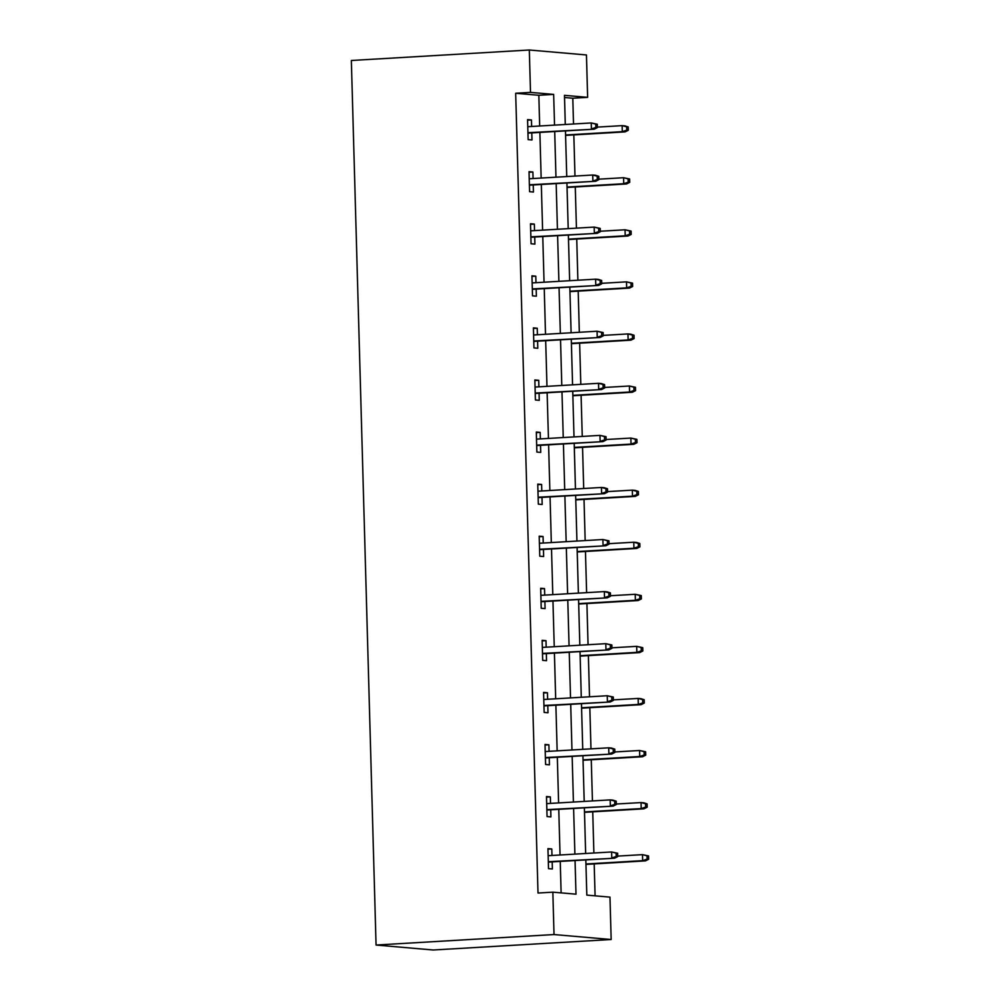 <?xml version="1.0" encoding="UTF-8"?>
<svg xmlns="http://www.w3.org/2000/svg" width="1000" height="1000" viewBox="0 0 1000 1000"><rect width="100%" height="100%" fill="white"/><g stroke="black" fill="none" stroke-linecap="round" stroke-linejoin="round"><path stroke-width="1.5" d="M585.825 859.9L586.812 895.113L609.975 897.125L611.163 939.513L433.188 950L376.062 945.037L351.35 60.487L529.325 50L530.5 92.387L515.675 93.263L538.013 893.037L552.85 892.163L576 894.175L575.062 860.537M529.325 50L586.45 54.962L587.638 97.35L564.475 95.337L565.288 124.488M573.525 124L572.8 98.225L587.638 97.35M595.087 895.825L594.188 863.913M593.888 853L592.737 811.838M592.425 800.925L591.275 759.762M590.975 748.863L589.825 707.7M589.525 696.787L588.375 655.625M588.062 644.712L586.912 603.55M586.613 592.65L585.462 551.475M585.163 540.575L584.012 499.412M583.7 488.5L582.55 447.337M582.25 436.425L581.1 395.262M580.8 384.363L579.65 343.2M579.338 332.287L578.188 291.125M577.888 280.212L576.737 239.05M576.425 228.137L575.288 186.975M574.975 176.075L573.825 134.913M572.8 98.225L564.538 97.513M561.112 892.875L560.237 861.413M560.05 855L558.775 809.338M558.6 802.925L557.325 757.262M557.15 750.85L555.875 705.2M555.688 698.775L554.412 653.125M554.237 646.712L552.962 601.05M552.788 594.637L551.512 548.975M551.325 542.562L550.05 496.912M549.875 490.5L548.6 444.837M548.425 438.425L547.15 392.762M546.962 386.35L545.688 340.688M545.513 334.275L544.237 288.625M544.05 282.213L542.775 236.55M542.6 230.138L541.325 184.475M541.15 178.062L539.875 132.4M539.688 125.988L538.837 95.275L515.675 93.263M531.625 126.463L531.438 119.938L527.575 119.612L528.138 139.637L532 139.975L531.8 132.875M533.075 178.538L532.888 172.013L529.038 171.675L529.587 191.7L533.45 192.037L533.25 184.95M534.525 230.613L534.35 224.088L530.487 223.75L531.05 243.775L534.9 244.112L534.712 237.025M535.988 282.688L535.8 276.163L531.938 275.825L532.5 295.85L536.362 296.188L536.163 289.1M537.438 334.75L537.25 328.225L533.4 327.887L533.95 347.925L537.812 348.25L537.612 341.163M538.888 386.825L538.713 380.3L534.85 379.963L535.413 399.988L539.275 400.325L539.075 393.237M540.35 438.9L540.163 432.375L536.3 432.038L536.862 452.062L540.725 452.4L540.525 445.312M541.8 490.975L541.613 484.438L537.762 484.113L538.312 504.137L542.175 504.475L541.975 497.388M543.25 543.038L543.075 536.512L539.212 536.175L539.775 556.213L543.638 556.538L543.438 549.45M544.712 595.112L544.525 588.587L540.662 588.25L541.225 608.275L545.087 608.612L544.888 601.525M546.163 647.188L545.988 640.662L542.125 640.325L542.688 660.35L546.538 660.688L546.337 653.6M547.625 699.262L547.438 692.725L543.575 692.4L544.138 712.425L548 712.763L547.8 705.675M549.075 751.325L548.888 744.8L545.025 744.463L545.588 764.5L549.45 764.825L549.25 757.738M550.525 803.4L550.35 796.875L546.487 796.538L547.05 816.562L550.9 816.9L550.712 809.812M551.987 855.475L551.8 848.95L547.938 848.612L548.5 868.637L552.362 868.975L552.163 861.888M552.85 892.163L554.025 934.55L376.062 945.037M554.025 934.55L611.163 939.513M565.462 130.9L566.737 176.55M566.925 182.975L568.2 228.625M568.375 235.037L569.65 280.7M569.825 287.113L571.1 332.775M571.287 339.188L572.562 384.837M572.737 391.25L574.012 436.912M574.188 443.325L575.462 488.988M575.65 495.4L576.925 541.062M577.1 547.475L578.375 593.125M578.562 599.538L579.837 645.2M580.013 651.612L581.287 697.275M581.462 703.688L582.737 749.35M582.925 755.763L584.2 801.413M584.375 807.825L585.65 853.487M554.525 125.113L553.663 94.4L530.5 92.387M574.888 854.125L573.612 808.462M573.425 802.05L572.15 756.388M571.975 749.975L570.7 704.325M570.525 697.913L569.25 652.25M569.062 645.837L567.788 600.175M567.612 593.763L566.337 548.1M566.163 541.688L564.888 496.037M564.7 489.625L563.425 443.963M563.25 437.55L561.975 391.887M561.8 385.475L560.525 339.812M560.337 333.4L559.062 287.75M558.888 281.337L557.612 235.675M557.438 229.262L556.163 183.6M555.975 177.188L554.7 131.537M538.837 95.275L553.663 94.4M527.587 120.162L531.438 119.938M529.05 172.237L532.888 172.013M530.5 224.312L534.35 224.088M531.95 276.388L535.8 276.163M533.413 328.45L537.25 328.225M534.862 380.525L538.713 380.3M536.325 432.6L540.163 432.375M537.775 484.675L541.613 484.438M539.225 536.737L543.075 536.512M540.688 588.812L544.525 588.587M542.137 640.888L545.988 640.662M543.587 692.962L547.438 692.725M545.05 745.025L548.888 744.8M546.5 797.1L550.35 796.875M547.95 849.175L551.8 848.95M527.95 133.112L594.2 129.2L527.938 132.7M595.862 127.45L597.4 127.587L597.312 124.25L595.763 124.113L595.862 127.45L591.425 128.963L591.25 122.95L527.775 126.7M595.763 124.113L591.25 122.95L597.312 124.25M594.2 129.2L597.4 127.587M628.288 130.275L628.188 126.938L626.65 126.8L626.737 130.137L628.288 130.275L625.075 131.888L622.3 131.65L622.137 125.638L597.388 127.1M626.65 126.8L622.137 125.638L624.913 125.875L628.188 126.938M626.737 130.137L622.3 131.65L565.575 134.987M625.075 131.888L565.588 135.387M529.412 185.175L595.65 181.275L529.4 184.775M597.312 179.525L598.85 179.662L598.763 176.325L597.225 176.188L597.312 179.525L592.875 181.038L592.712 175.025L529.225 178.762M597.225 176.188L592.712 175.025L595.487 175.263L598.763 176.325M595.65 181.275L598.85 179.662M530.862 237.25L597.112 233.35L530.85 236.85M598.763 231.6L600.312 231.737L600.212 228.388L598.675 228.263L598.763 231.6L594.325 233.1L594.163 227.1L530.688 230.837M598.675 228.263L594.163 227.1L600.212 228.388M597.112 233.35L600.312 231.737M629.738 182.338L629.637 179L628.1 178.875L628.188 182.213L629.738 182.338L626.538 183.962L623.75 183.713L623.587 177.712L598.837 179.163M628.1 178.875L623.587 177.712L629.637 179M628.188 182.213L623.75 183.713L567.038 187.062M626.538 183.962L567.05 187.463M631.188 234.412L631.1 231.075L629.55 230.938L629.65 234.275L631.188 234.412L627.987 236.025L625.212 235.787L625.037 229.775L600.3 231.238M629.55 230.938L625.037 229.775L631.1 231.075M629.65 234.275L625.212 235.787L568.488 239.125M627.987 236.025L568.5 239.537M532.312 289.325L598.562 285.425L532.312 288.913M600.225 283.675L601.763 283.8L601.675 280.462L600.125 280.325L600.225 283.675L595.788 285.175L595.612 279.175L532.137 282.913M600.125 280.325L595.612 279.175L598.4 279.413L601.675 280.462M598.562 285.425L601.763 283.8M533.775 341.4L600.013 337.488L533.763 340.988M601.675 335.737L603.225 335.875L603.125 332.537L601.587 332.4L601.675 335.737L597.238 337.25L597.075 331.238L533.587 334.988M601.587 332.4L597.075 331.238L603.125 332.537M600.013 337.488L603.225 335.875M535.225 393.462L601.475 389.562L535.212 393.062M603.125 387.812L604.675 387.95L604.575 384.613L603.038 384.475L603.125 387.812L598.7 389.325L598.525 383.312L535.05 387.05M603.038 384.475L598.525 383.312L601.3 383.55L604.575 384.613M601.475 389.562L604.675 387.95M632.65 286.488L632.55 283.15L631.013 283.012L631.1 286.35L632.65 286.488L629.45 288.1L626.663 287.863L626.5 281.85L601.75 283.312M631.013 283.012L626.5 281.85L632.55 283.15M631.1 286.35L626.663 287.863L569.938 291.2M629.45 288.1L569.95 291.613M634.1 338.562L634.012 335.225L632.463 335.087L632.55 338.425L634.1 338.562L630.9 340.175L628.125 339.938L627.95 333.925L603.2 335.387M632.463 335.087L627.95 333.925L630.725 334.162L634.012 335.225M632.55 338.425L628.125 339.938L571.4 343.275M630.9 340.175L571.413 343.675M635.55 390.625L635.462 387.287L633.913 387.163L634.012 390.5L635.55 390.625L632.35 392.25L629.575 392L629.4 386L604.663 387.45M633.913 387.163L629.4 386L635.462 387.287M634.012 390.5L629.575 392L572.85 395.35M632.35 392.25L572.863 395.75M536.675 445.538L602.925 441.637L536.675 445.138M604.587 439.888L606.125 440.012L606.038 436.675L604.487 436.55L604.587 439.888L600.15 441.388L599.975 435.387L536.5 439.125M604.487 436.55L599.975 435.387L606.038 436.675M602.925 441.637L606.125 440.012M637.013 442.7L636.912 439.363L635.375 439.225L635.462 442.562L637.013 442.7L633.812 444.312L631.025 444.075L630.862 438.062L606.112 439.525M635.375 439.225L630.862 438.062L636.912 439.363M635.462 442.562L631.025 444.075L574.312 447.413M633.812 444.312L574.312 447.825M538.138 497.612L604.388 493.7L538.125 497.2M606.038 491.95L607.587 492.088L607.487 488.75L605.95 488.612L606.038 491.95L601.6 493.462L601.438 487.463L537.962 491.2M605.95 488.612L601.438 487.463L604.212 487.7L607.487 488.75M604.388 493.7L607.587 492.088M638.462 494.775L638.375 491.438L636.825 491.3L636.925 494.637L638.462 494.775L635.262 496.388L632.487 496.15L632.312 490.138L607.575 491.6M636.825 491.3L632.312 490.138L635.1 490.375L638.375 491.438M636.925 494.637L632.487 496.15L575.763 499.487M635.262 496.388L575.775 499.9M539.587 549.675L605.837 545.775L539.575 549.275M607.487 544.025L609.038 544.163L608.95 540.825L607.4 540.688L607.487 544.025L603.062 545.538L602.888 539.525L539.412 543.263M607.4 540.688L602.888 539.525L608.95 540.825M605.837 545.775L609.038 544.163M639.913 546.85L639.825 543.513L638.275 543.375L638.375 546.712L639.913 546.85L636.712 548.462L633.938 548.225L633.775 542.212L609.025 543.675M638.275 543.375L633.775 542.212L636.55 542.45L639.825 543.513M638.375 546.712L633.938 548.225L577.212 551.562M636.712 548.462L577.225 551.962M541.05 601.75L607.288 597.85L541.038 601.35M608.95 596.1L610.487 596.237L610.4 592.9L608.85 592.762L608.95 596.1L604.513 597.612L604.35 591.6L540.862 595.337M608.85 592.762L604.35 591.6L607.125 591.838L610.4 592.9M607.288 597.85L610.487 596.237M641.375 598.913L641.275 595.575L639.738 595.45L639.825 598.787L641.375 598.913L638.175 600.538L635.388 600.288L635.225 594.288L610.475 595.737M639.738 595.45L635.225 594.288L641.275 595.575M639.825 598.787L635.388 600.288L578.675 603.638M638.175 600.538L578.688 604.038M542.5 653.825L608.75 649.925L542.487 653.425M610.4 648.175L611.95 648.3L611.85 644.963L610.312 644.837L610.4 648.175L605.962 649.675L605.8 643.675L542.325 647.412M610.312 644.837L605.8 643.675L611.85 644.963M608.75 649.925L611.95 648.3M642.825 650.987L642.738 647.65L641.188 647.513L641.287 650.85L642.825 650.987L639.625 652.6L636.85 652.362L636.675 646.35L611.938 647.812M641.188 647.513L636.675 646.35L642.738 647.65M641.287 650.85L636.85 652.362L580.125 655.7M639.625 652.6L580.138 656.112M543.95 705.9L610.2 701.988L543.938 705.487M611.862 700.238L613.4 700.375L613.312 697.038L611.763 696.9L611.862 700.238L607.425 701.75L607.25 695.738L543.775 699.488M611.763 696.9L607.25 695.738L613.312 697.038M610.2 701.988L613.4 700.375M644.275 703.062L644.188 699.725L642.65 699.587L642.738 702.925L644.275 703.062L641.075 704.675L638.3 704.438L638.138 698.425L613.387 699.887M642.65 699.587L638.138 698.425L640.913 698.662L644.188 699.725M642.738 702.925L638.3 704.438L581.575 707.775M641.075 704.675L581.587 708.175M545.413 757.962L611.65 754.062L545.4 757.562M613.312 752.312L614.85 752.45L614.763 749.112L613.212 748.975L613.312 752.312L608.875 753.825L608.713 747.812L545.225 751.55M613.212 748.975L608.713 747.812L611.487 748.05L614.763 749.112M611.65 754.062L614.85 752.45M645.738 755.138L645.638 751.787L644.1 751.663L644.188 755L645.738 755.138L642.537 756.75L639.75 756.5L639.587 750.5L614.837 751.95M644.1 751.663L639.587 750.5L645.638 751.787M644.188 755L639.75 756.5L583.038 759.85M642.537 756.75L583.05 760.25M546.862 810.037L613.112 806.137L546.85 809.638M614.763 804.388L616.312 804.525L616.213 801.188L614.675 801.05L614.763 804.388L610.325 805.9L610.163 799.887L546.688 803.625M614.675 801.05L610.163 799.887L612.938 800.125L616.213 801.188M613.112 806.137L616.312 804.525M647.188 807.2L647.1 803.863L645.55 803.725L645.65 807.075L647.188 807.2L643.988 808.825L641.213 808.575L641.038 802.575L616.3 804.025M645.55 803.725L641.038 802.575L643.825 802.812L647.1 803.863M645.65 807.075L641.213 808.575L584.487 811.925M643.988 808.825L584.5 812.325M548.312 862.113L614.562 858.213L548.3 861.712M616.225 856.462L617.762 856.587L617.675 853.25L616.125 853.125L616.225 856.462L611.788 857.962L611.613 851.963L548.138 855.7M616.125 853.125L611.613 851.963L617.675 853.25M614.562 858.213L617.762 856.587M648.65 859.275L648.55 855.938L647.013 855.8L647.1 859.137L648.65 859.275L645.438 860.888L642.663 860.65L642.5 854.638L617.75 856.1M647.013 855.8L642.5 854.638L648.55 855.938M647.1 859.137L642.663 860.65L585.938 863.988M645.438 860.888L585.95 864.4"/></g></svg>
